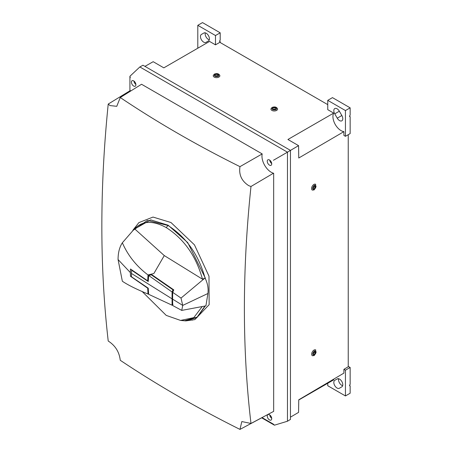 <?xml version="1.0" encoding="UTF-8"?>
<svg xmlns="http://www.w3.org/2000/svg" width="452" height="452" viewBox="0 0 452 452"><rect width="100%" height="100%" fill="white"/><g stroke="black" fill="none" stroke-linecap="round" stroke-linejoin="round"><path stroke-width="0.68" d="M134.617 228.825C142.329 220.712 152.866 220.293 166.223 227.576C184.054 238.984 196.14 256.194 202.479 279.195L205.078 278.082C207.598 283.218 208.541 288.359 207.914 293.495L205.914 305.851L181.738 310.4L172.709 305.529L172.591 299.128L182.727 305.405L181.015 298.083L172.709 292.348L173.777 289.873L151.121 274.189L148.002 274.935C136.481 266.251 127.933 255.533 122.351 242.786L134.809 228.429L134.617 228.825L164.274 255.578L202.479 279.195M133.12 230.345L147.454 220.395L168.008 225.492C186.179 237.102 198.53 254.629 205.078 278.082M202.146 306.62L193.806 317.632L180.568 320.428L166.223 315.394L142.018 291.376M204.931 306.055L197.14 317.112L184.704 320.711L180.568 320.428M172.992 304.377L172.071 305.202L172.059 298.84L172.596 297.998M173.026 291.625L172.992 289.822L172.071 291.986L172.059 298.84L131.402 273.426L131.515 276.805L148.256 288.195L148.663 294.314L172.071 305.202M172.992 289.822L151.318 274.85L148.663 275.483L172.071 291.986M131.402 273.426L131.724 270.019A24.001 13.859 0 0 0 131.798 270.036M131.515 270.138L148.256 281.528L148.663 275.483M148.16 288.133L147.702 288.184L148.002 294.015C136.481 289.28 127.933 285.02 122.351 281.234L118.062 259.533C118.079 252.713 119.509 247.131 122.351 242.786M148.64 294.043L148.002 294.015M118.062 259.533L130.368 272.612L130.475 276.279L131.498 276.522M130.475 276.279L147.702 288.184M130.368 272.612L130.475 268.996L147.702 280.833L148.29 280.777M147.702 280.833L148.002 274.935M151.121 274.895L151.121 274.189L153.872 273.517L164.274 255.578M172.709 292.348L172.591 299.128M204.75 278.229L181.015 298.083M207.914 293.495L182.727 305.405L181.738 310.4M218.904 77.089A3.333 1.921 180 0 1 215.135 77.473A3.333 1.921 180 0 1 213.231 75.557L214.327 74.128C216.994 73.128 218.841 73.603 219.864 75.557A3.333 1.921 180 0 1 218.904 77.089M277.59 108.881A3.333 1.921 180 0 1 276.63 110.412A3.333 1.921 180 0 1 272.861 110.796A3.333 1.921 180 0 1 270.951 108.881L272.047 107.457C274.714 106.457 276.562 106.932 277.59 108.881M315.773 349.989A3.333 1.904 119.6 0 0 313.993 350.074A3.333 1.904 119.6 0 0 311.795 353.159A3.333 1.904 119.6 0 0 312.501 355.764L314.27 355.515L315.773 349.989M315.699 184.354A3.333 1.904 119.6 0 0 313.92 184.439A3.333 1.904 119.6 0 0 311.722 187.523A3.333 1.904 119.6 0 0 312.428 190.128L314.196 189.88L315.699 184.354M327.751 104.632L219.847 42.335L215.485 44.85L209.547 41.42L163.833 67.851L153.177 61.698L144.945 66.371M290.45 150.409L298.569 145.64L298.755 158.014L343.916 131.634L343.916 135.43L345.441 136.312L350.153 133.589L350.153 116.616L349.565 116.277M298.569 145.64L287.918 139.487L333.695 113.096A11.413 6.588 -120 0 0 341.006 130.583A11.413 6.588 -120 0 0 343.916 131.634M339.554 379.115A4.582 2.644 60 0 1 342.543 383.155A4.582 2.644 60 0 1 341.842 386.827L339.345 388.268A4.582 2.644 60 0 1 334.762 385.624A4.582 2.644 60 0 1 334.762 380.335L337.26 378.889A4.582 2.644 60 0 1 339.554 379.115M206.185 33.222A4.582 2.644 60 0 1 209.18 37.262A4.582 2.644 60 0 1 208.479 40.934L205.982 42.375A4.582 2.644 60 0 1 201.4 39.731A4.582 2.644 60 0 1 201.4 34.442L203.897 32.996A4.582 2.644 60 0 1 206.185 33.222M337.051 108.779A4.582 2.644 60 0 1 339.345 111.198L341.842 115.526A4.582 2.644 60 0 1 341.842 120.814A4.582 2.644 60 0 1 337.26 118.17L334.762 113.842A4.582 2.644 60 0 1 334.762 108.553A4.582 2.644 60 0 1 337.051 108.779M215.525 75.84A1.441 0.831 180 0 1 215.525 74.665A1.441 0.831 180 0 1 217.57 74.665A1.441 0.831 180 0 1 217.57 75.84A1.441 0.831 180 0 1 215.525 75.84M216.853 75.552L216.242 75.908L216.853 75.552M273.251 109.169A1.441 0.831 180 0 1 273.251 107.988A1.441 0.831 180 0 1 275.291 107.988A1.441 0.831 180 0 1 275.291 109.169A1.441 0.831 180 0 1 273.251 109.169M274.579 108.875L273.963 109.231L274.579 108.875M315.417 352.436A1.441 0.825 -60.4 0 1 314.406 354.21A1.441 0.825 -60.4 0 1 313.394 353.622A1.441 0.825 -60.4 0 1 314.406 351.854A1.441 0.825 -60.4 0 1 315.417 352.436M313.688 352.972L314.293 352.616L313.688 352.972M315.343 186.8A1.441 0.825 -60.4 0 1 314.332 188.569A1.441 0.825 -60.4 0 1 313.321 187.987A1.441 0.825 -60.4 0 1 314.332 186.213A1.441 0.825 -60.4 0 1 315.343 186.8M313.615 187.337L314.219 186.981L313.615 187.337M348.238 366.369L350.153 367.476L345.441 370.194L343.916 369.312L348.238 366.775L348.238 134.696M327.751 383.273L327.751 385.731L345.441 395.946L350.153 393.223L350.153 385.81L349.565 385.471M333.514 379.256A11.413 6.588 -120 0 0 333.695 379.844L298.755 399.992M343.916 369.312L343.916 373.109L298.755 399.8L298.569 412.388L290.45 417.162M219.61 41.245L220.197 41.584A0.831 0.48 -60 0 1 219.785 41.629A0.831 0.48 -60 0 1 219.655 40.962A0.831 0.48 -60 0 1 220.197 40.228L220.197 32.815L215.485 35.533L197.801 25.323L197.801 48.211M215.485 44.85L215.485 35.533M220.197 41.584L220.197 42.539M333.695 113.096L327.751 109.666L327.751 100.35L332.463 97.626L350.153 107.842L350.153 115.254A0.831 0.48 120 0 0 349.611 115.989A0.831 0.48 120 0 0 349.735 116.656A0.831 0.48 120 0 0 350.153 116.616M338.136 378.872L338.571 379.121A4.582 2.644 -120 0 0 342.661 385.692M345.441 395.946L345.441 370.194M350.153 367.476L350.153 384.454A0.831 0.48 120 0 0 349.611 385.183A0.831 0.48 120 0 0 349.735 385.855A0.831 0.48 120 0 0 350.153 385.81M262.064 417.614L273.449 424.185L274.426 425.185L287.461 421.236L290.45 419.433L290.45 150.375L142.979 65.229L139.854 66.958L287.461 152.177L290.45 150.375M220.197 32.815L202.513 22.6L197.801 25.323M204.892 33.03L205.259 32.962A4.582 2.644 -120 0 0 206.152 37.081A4.582 2.644 -120 0 0 209.299 39.799M345.441 136.312L345.441 110.559L327.751 100.35M350.153 107.842L345.441 110.559M334.762 380.335L337.271 378.883M338.243 378.68L338.186 379.183L338.571 379.121M130.295 77.62L129.916 76.275L139.854 66.958L287.461 152.177L287.461 421.236L287.461 152.177L273.449 160.268M239.972 166.647L262.194 153.917A13.142 7.588 -120 0 0 271.256 172.263A13.142 7.588 -120 0 0 273.449 173.229L250.984 186.484L248.786 185.687C241.65 181.094 238.712 174.743 239.972 166.647C197.112 145.369 157.206 122.328 120.255 97.53L116.763 106.316L110.017 105.57L108.22 104.056C99.722 188.122 99.722 267.115 108.22 341.034C115.294 345.56 119.305 351.972 120.255 360.284C157.211 384.968 197.117 408.003 239.972 429.4L241.82 421.563L250.984 423.462C242.187 349.379 242.187 270.386 250.984 186.484M262.194 153.917L141.549 84.258L120.255 97.53M269.737 160.127A3.164 1.825 -120 0 0 271.714 163.551M269.488 165.138A3.164 1.825 60 0 1 267.42 162.347A3.164 1.825 60 0 1 267.906 159.81A3.164 1.825 60 0 1 269.488 159.968A3.164 1.825 60 0 1 271.556 162.76A3.164 1.825 60 0 1 271.07 165.296A3.164 1.825 60 0 1 269.488 165.138M133.911 81.032A3.164 1.825 -120 0 0 135.888 84.451M133.662 86.038A3.164 1.825 60 0 1 131.594 83.247A3.164 1.825 60 0 1 132.08 80.71A3.164 1.825 60 0 1 133.662 80.868A3.164 1.825 60 0 1 135.73 83.66A3.164 1.825 60 0 1 135.244 86.196A3.164 1.825 60 0 1 133.662 86.038M269.737 414.908A3.164 1.825 -120 0 0 271.714 418.326M269.488 419.914A3.164 1.825 60 0 1 267.42 417.128A3.164 1.825 60 0 1 267.906 414.591A3.164 1.825 60 0 1 269.488 414.744A3.164 1.825 60 0 1 271.556 417.535A3.164 1.825 60 0 1 271.07 420.072A3.164 1.825 60 0 1 269.488 419.914M192.586 320.106L190.998 320.016M205.44 278.33L187.704 242.571L168.127 225.203L150.719 219.87L133.25 229.769L138.888 222.604L153.019 217.067L170.986 222.525L194.456 244.854L208.988 276.183L209.146 304.682L194.885 319.598L185.862 320.897L197.061 317.502L205.287 305.981M133.25 229.769L132.605 230.927M180.89 320.462L185.862 320.897M250.984 423.462L273.663 411.382L273.663 173.269M262.188 417.49A13.142 7.588 -120 0 0 262.194 417.546L239.972 429.4M108.22 104.056L130.295 90.575A13.142 7.588 -120 0 0 130.775 90.976M166.223 227.576A48.228 27.843 -60 0 1 168.008 225.492M218.435 76.343C214.937 76.908 213.677 76.185 214.66 74.162C218.158 73.597 219.418 74.32 218.435 76.343M272.381 107.486C275.884 106.921 277.144 107.649 276.161 109.666C272.658 110.237 271.398 109.508 272.381 107.486M314.406 350.848C316.632 350.995 316.632 352.453 314.406 355.21C312.185 355.063 312.185 353.611 314.406 350.848M314.332 185.213C316.558 185.36 316.558 186.812 314.332 189.574C312.112 189.428 312.112 187.97 314.332 185.213M337.26 118.17L341.842 115.526M339.345 111.198L334.762 113.842M129.916 76.275L129.916 90.524M274.426 425.185L261.668 417.823"/></g></svg>
